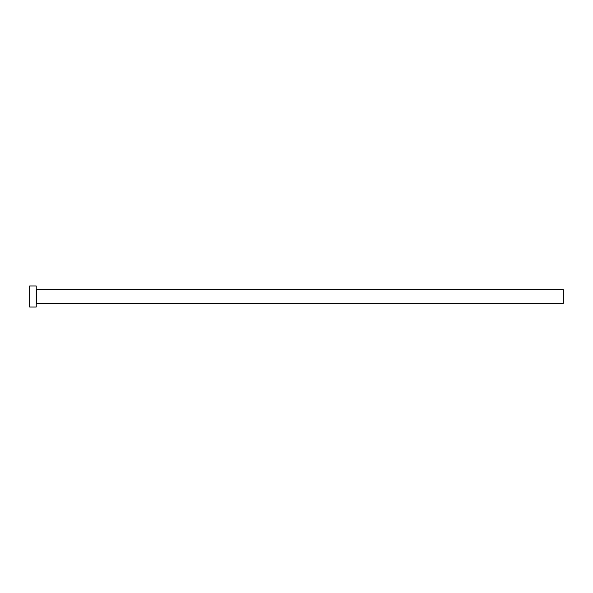 <?xml version="1.0" encoding="UTF-8"?>
<svg xmlns="http://www.w3.org/2000/svg" width="593" height="593" viewBox="0 0 593 593"><rect width="100%" height="100%" fill="white"/><g stroke="black" fill="none" stroke-linecap="round" stroke-linejoin="round"><path stroke-width="0.89" d="M36.499 303.223L36.499 289.777L563.35 289.777L563.35 303.223L36.24 303.483M36.24 296.5L36.24 307.041L29.65 307.041L29.65 285.959L36.24 285.959L36.24 296.5"/></g></svg>
